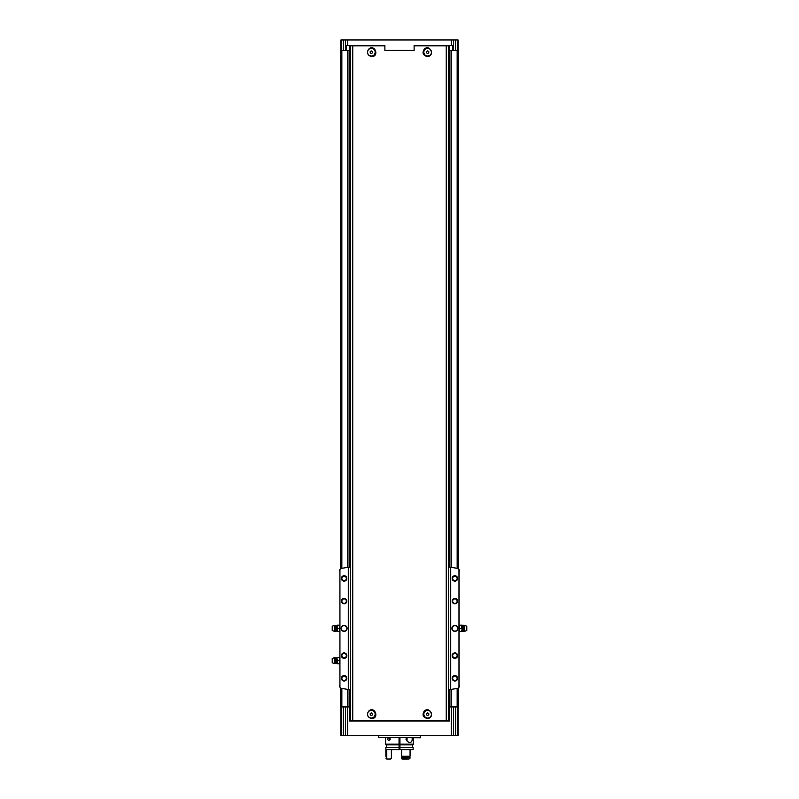 <?xml version="1.0" encoding="UTF-8"?>
<svg xmlns="http://www.w3.org/2000/svg" width="799" height="799" viewBox="0 0 799 799"><rect width="100%" height="100%" fill="white"/><g stroke="black" fill="none" stroke-linecap="round" stroke-linejoin="round"><path stroke-width="1.2" d="M371.345 56.529C367.45 55.221 366.541 52.784 368.619 49.218C374.741 43.246 379.875 56.999 371.345 56.529M427.655 56.529C423.011 55.6 421.902 53.084 424.319 48.999C429.972 43.895 435.205 55.77 427.655 56.529M448.539 45.403L448.539 720.548L350.461 720.548L350.461 45.853L352.759 45.853L352.759 720.548M448.539 45.853L414.112 45.853M384.888 45.853L352.759 45.853M424.319 710.98C429.972 705.877 435.205 717.752 427.655 718.521C423.011 717.582 421.902 715.065 424.319 710.98M368.619 711.2C374.741 705.227 379.875 718.99 371.345 718.521C367.45 717.202 366.541 714.765 368.619 711.2M458.526 568.958L458.526 50.397L448.539 50.397M350.012 45.403L350.461 50.397M350.012 50.397L340.474 50.397L340.474 568.958M458.067 706.925L458.067 735.529L343.34 735.529L343.34 706.925L340.474 706.925L340.474 687.799M343.34 706.925L350.461 706.925M448.539 706.925L458.526 706.925L458.526 687.799M365.902 45.853L384.888 45.403L384.888 50.397L414.112 50.397L414.112 45.403L433.098 45.853M452.554 50.397L452.554 45.403L414.112 45.403M340.933 50.397L340.933 39.95L453.532 39.95L453.532 50.397M384.888 45.403L346.446 45.403L346.446 50.397M345.468 39.95L345.468 50.397M453.532 39.95L455.66 39.95L455.66 50.397M458.067 50.397L458.067 39.95L455.66 39.95M343.34 735.529L340.933 735.529L340.933 706.925M449.517 706.925L449.517 720.998L349.483 720.998L349.483 706.925M345.468 735.529L345.468 706.925M349.103 50.397L349.103 567.2M349.103 689.557L349.103 706.925M449.897 50.397L449.897 567.2M449.897 689.557L449.897 706.925M453.532 735.529L453.532 706.925M399.051 743.25L399.949 743.25M399.051 742.341L399.949 742.341M420.384 737.437L378.616 737.437L420.324 737.797L420.384 735.529M378.616 737.437L378.616 735.529M350.012 720.998L350.012 706.925M448.988 720.998L448.988 706.925M448.988 45.403L448.988 50.397M427.655 710.391A3.805 3.805 0 0 1 430.941 716.094A3.805 3.805 0 0 1 424.359 716.094A3.805 3.805 0 0 1 427.655 710.391M427.655 715.505L428.783 714.845L428.783 713.537L427.655 712.878L426.516 713.537L426.516 714.845L427.655 715.505M371.345 710.391A3.805 3.805 0 0 1 374.641 716.094A3.805 3.805 0 0 1 368.059 716.094A3.805 3.805 0 0 1 371.345 710.391M371.345 715.505L372.484 714.845L372.484 713.537L371.345 712.878L370.217 713.537L370.217 714.845L371.345 715.505M427.655 48.399A3.805 3.805 0 0 1 430.941 54.112A3.805 3.805 0 0 1 424.359 54.112A3.805 3.805 0 0 1 427.655 48.399M427.655 53.523L428.783 52.864L428.783 51.555L427.655 50.896L426.516 51.555L426.516 52.864L427.655 53.523M371.345 48.399A3.805 3.805 0 0 1 374.641 54.112A3.805 3.805 0 0 1 368.059 54.112A3.805 3.805 0 0 1 371.345 48.399M371.345 53.523L372.484 52.864L372.484 51.555L371.345 50.896L370.217 51.555L370.217 52.864L371.345 53.523M350.461 567.08L348.284 567.32A359.6 359.6 0 0 0 341.852 568.299A2.727 2.727 0 0 0 339.935 569.627L339.935 687.13A2.727 2.727 0 0 0 341.852 688.458A359.6 359.6 0 0 0 348.284 689.437L350.461 689.677M458.976 569.487L458.976 687.27M454.891 625.377A2.996 2.996 0 0 1 457.487 629.882A2.996 2.996 0 0 1 452.294 629.882A2.996 2.996 0 0 1 454.891 625.377M454.891 652.893A2.727 2.727 0 0 1 457.248 656.988A2.727 2.727 0 0 1 452.534 656.988A2.727 2.727 0 0 1 454.891 652.893M454.891 598.411A2.727 2.727 0 0 1 457.248 602.496A2.727 2.727 0 0 1 452.534 602.496A2.727 2.727 0 0 1 454.891 598.411M454.891 575.709A2.727 2.727 0 0 1 457.248 579.794A2.727 2.727 0 0 1 452.534 579.794A2.727 2.727 0 0 1 454.891 575.709M454.891 675.594A2.727 2.727 0 0 1 457.248 679.689A2.727 2.727 0 0 1 452.534 679.689A2.727 2.727 0 0 1 454.891 675.594M459.435 570.995L459.065 569.627A2.727 2.727 0 0 0 457.148 568.299A359.6 359.6 0 0 0 450.716 567.32L450.716 689.437A359.6 359.6 0 0 0 457.148 688.458A2.727 2.727 0 0 0 459.065 687.13L459.435 685.762M459.065 569.627L459.065 687.13M344.109 625.377A2.996 2.996 0 0 1 346.706 629.882A2.996 2.996 0 0 1 341.513 629.882A2.996 2.996 0 0 1 344.109 625.377M344.109 652.893A2.727 2.727 0 0 1 346.466 656.988A2.727 2.727 0 0 1 341.752 656.988A2.727 2.727 0 0 1 344.109 652.893M344.109 598.411A2.727 2.727 0 0 1 346.466 602.496A2.727 2.727 0 0 1 341.752 602.496A2.727 2.727 0 0 1 344.109 598.411M344.109 575.709A2.727 2.727 0 0 1 346.466 579.794A2.727 2.727 0 0 1 341.752 579.794A2.727 2.727 0 0 1 344.109 575.709M344.109 675.594A2.727 2.727 0 0 1 346.466 679.689A2.727 2.727 0 0 1 341.752 679.689A2.727 2.727 0 0 1 344.109 675.594M339.935 569.627L339.935 687.13M348.284 567.32L348.284 689.437M340.024 569.487L339.565 570.995M340.024 687.27L339.565 685.762M450.716 567.32L450.716 689.437M448.539 689.677L450.356 689.497M448.539 567.08L450.356 567.27M348.644 567.27L348.644 689.497M454.891 676.094A2.237 2.237 0 0 1 456.828 679.44A2.237 2.237 0 0 1 452.963 679.44A2.237 2.237 0 0 1 454.891 676.094M454.891 576.199A2.237 2.237 0 0 1 456.828 579.555A2.237 2.237 0 0 1 452.963 579.555A2.237 2.237 0 0 1 454.891 576.199M454.891 598.9A2.237 2.237 0 0 1 456.828 602.256A2.237 2.237 0 0 1 452.963 602.256A2.237 2.237 0 0 1 454.891 598.9M454.891 653.392A2.237 2.237 0 0 1 456.828 656.738A2.237 2.237 0 0 1 452.963 656.738A2.237 2.237 0 0 1 454.891 653.392M344.109 676.094A2.237 2.237 0 0 1 346.037 679.44A2.237 2.237 0 0 1 342.172 679.44A2.237 2.237 0 0 1 344.109 676.094M344.109 576.199A2.237 2.237 0 0 1 346.037 579.555A2.237 2.237 0 0 1 342.172 579.555A2.237 2.237 0 0 1 344.109 576.199M344.109 598.9A2.237 2.237 0 0 1 346.037 602.256A2.237 2.237 0 0 1 342.172 602.256A2.237 2.237 0 0 1 344.109 598.9M344.109 653.392A2.237 2.237 0 0 1 346.037 656.738A2.237 2.237 0 0 1 342.172 656.738A2.237 2.237 0 0 1 344.109 653.392M344.109 625.657A2.727 2.727 0 0 1 346.466 629.742A2.727 2.727 0 0 1 341.752 629.742A2.727 2.727 0 0 1 344.109 625.657M454.891 625.657A2.727 2.727 0 0 1 457.248 629.742A2.727 2.727 0 0 1 452.534 629.742A2.727 2.727 0 0 1 454.891 625.657M337.478 626.786L337.657 631.56L337.478 626.786M332.214 626.196L332.214 630.561L334.661 631.38L334.661 625.377L332.214 626.196M335.87 630.98L335.87 625.777L336.609 625.707L336.609 631.05L334.661 631.38M336.609 631.05L337.478 631.56M337.657 631.56L339.565 631.56M337.657 625.198L339.385 625.198L339.385 631.56M337.657 628.384L339.385 628.384M337.478 659.025L337.657 663.789L337.478 659.025M332.214 658.436L332.214 662.79L334.661 663.609L334.661 657.617L332.214 658.436M335.87 663.21L335.87 658.016L336.609 657.937L336.609 663.29L334.661 663.609M336.609 663.29L337.478 663.789M337.657 663.789L339.565 663.789M337.657 657.437L339.385 657.437L339.385 663.789M337.657 660.613L339.385 660.613M461.522 625.198L461.522 626.786L461.522 625.198L464.339 625.377L464.339 631.38L466.786 630.561L466.786 626.196L464.339 625.377M461.343 628.384L461.522 626.786L461.343 628.384L459.615 628.384L459.435 625.198M461.522 631.56L461.522 629.972L461.343 631.56L464.339 631.38M461.343 631.56L459.615 631.56L459.615 628.384M461.343 625.198L459.615 625.198M389.562 737.797L390.321 739.075L388.893 740.543C387.775 740.154 387.565 739.255 388.244 737.857M399.949 747.514L413.123 747.514L413.123 749.602L399.949 749.602L399.949 744.159L413.353 744.159L413.353 737.797M385.647 737.797L385.647 744.159L399.051 744.159L399.051 737.797M399.949 744.159L399.949 737.797M412.084 737.797C412.434 740.653 411.775 742.191 410.107 742.431C408.289 742.431 406.891 741.312 405.942 739.075L406.391 737.797M399.949 744.838L413.123 744.838L413.123 744.159M385.877 744.159L385.877 744.838L399.051 744.838L399.051 744.159M386.776 749.602L386.776 756.234L385.877 756.234L385.877 747.514L399.051 747.514L399.051 744.838M385.877 749.602L399.051 749.602L399.051 747.514M399.949 749.602L399.051 749.602M401.657 749.602L410.067 749.602L410.067 756.234L401.657 756.234L401.657 749.602L401.657 756.234M401.657 757.692L410.067 757.692L401.657 758.141L402.047 759.05L409.018 759.05L410.067 758.141L409.018 759.05M409.328 757.692L409.328 756.234M401.937 757.692L401.937 756.234M387.445 759.05L385.877 758.141L386.786 759.05L390.521 759.05L391.38 758.141L391.38 750.511L392.269 749.602M386.776 758.141L385.877 758.141M386.776 757.692L386.776 756.234M399.051 744.908L399.949 744.908M399.051 744.518L399.949 744.518M399.051 745.976L399.949 745.976M407.041 741.053L407.041 737.797M406.671 740.693L406.671 737.797M399.949 740.893L399.051 740.893M446.242 45.853L446.242 720.548M451.285 39.95L451.285 45.403M347.715 39.95L347.715 45.403M341.333 39.95L341.333 50.397M343.34 39.95L343.34 50.397M457.657 735.529L457.657 706.925M455.66 735.529L455.66 706.925M451.285 735.529L451.285 706.925M347.715 735.529L347.715 706.925M341.842 50.397L341.842 568.309M341.842 688.448L341.842 706.925M347.745 50.397L347.745 567.4M347.745 689.357L347.745 706.925M451.255 50.397L451.255 567.4M451.255 689.357L451.255 706.925M457.158 50.397L457.158 568.309M457.158 688.448L457.158 706.925M341.343 735.529L341.343 706.925M457.667 39.95L457.667 50.397M349.483 45.403L349.483 50.397M449.517 45.403L449.517 50.397M463.13 630.98L463.13 625.777M462.391 631.05L462.391 625.707M399.051 745.797L399.949 745.797M399.051 748.933L399.949 748.933M335.87 625.777L334.661 625.377M336.609 625.707L337.478 625.198M335.87 658.016L334.661 657.617M336.609 657.937L337.478 657.437M412.444 747.514L412.444 744.838M386.556 747.514L386.556 744.838M386.516 757.692L386.516 756.234"/></g></svg>
